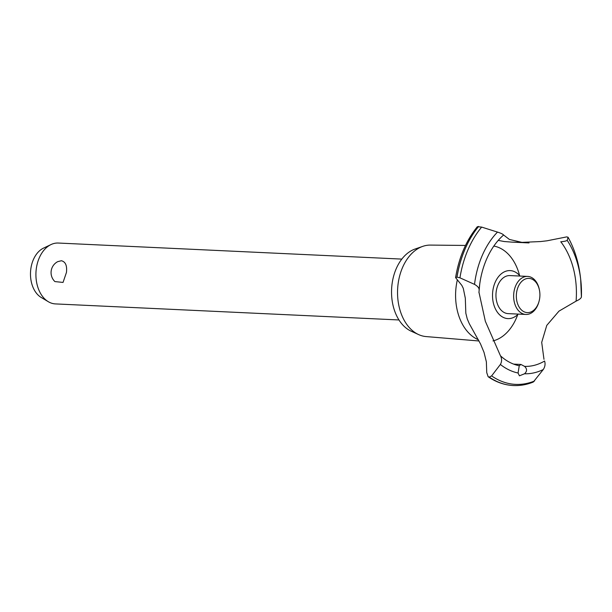 <?xml version="1.0" encoding="UTF-8"?>
<svg xmlns="http://www.w3.org/2000/svg" width="612" height="612" viewBox="0 0 612 612"><rect width="100%" height="100%" fill="white"/><g stroke="black" fill="none" stroke-linecap="round" stroke-linejoin="round"><path stroke-width="0.92" d="M401.816 259.098L58.285 243.041A30.462 20.93 92.7 0 0 51.003 244.57A30.462 20.93 92.7 0 0 36.054 271.017A30.462 20.93 92.7 0 0 48.333 301.716A30.462 20.93 92.7 0 0 55.447 303.912L398.97 319.961M57.689 261.661L61.376 260.735C65.515 261.745 67.205 265.646 66.456 272.432L63.036 282.43L54.904 281.581A12.378 12.378 0 0 1 57.689 261.661M48.333 301.716L41.211 297.47A26.308 18.077 -87.3 0 1 30.6 270.963A26.308 18.077 -87.3 0 1 43.513 248.128L51.003 244.57M479.035 340.983L426.12 336.577A45.808 31.472 -87.3 0 1 418.654 334.603L411.203 331.207A42.649 29.307 -87.3 0 1 391.741 287.036A42.649 29.307 -87.3 0 1 415.043 249.038L422.777 246.361A45.808 31.472 -87.3 0 1 430.397 245.091L465.487 245.443M418.654 334.603A45.808 31.472 -87.3 0 1 397.754 287.166A45.808 31.472 -87.3 0 1 422.777 246.361M478.377 339.752A47.981 32.971 -87.3 0 1 455.81 289.774A47.981 32.971 -87.3 0 1 457.355 279.806M493.83 246.062A47.981 32.971 -87.3 0 1 519.596 275.576M517.775 314.537A47.981 32.971 -87.3 0 1 492.989 340.922M498.244 240.378L504.135 241.526L512.183 242.138L522.204 242.36L540.61 241.549L546.975 240.807L566.811 236.875L568.066 237.318L567.194 240.332C566.528 240.952 564.379 241.434 560.737 241.786M580.352 276.548C578.539 261.905 574.438 248.793 568.043 237.204L568.066 237.318A89.367 61.407 -87.3 0 1 580.352 276.548A89.367 61.407 -87.3 0 1 580.36 276.586L580.681 279.233A78.359 53.841 -87.3 0 1 581.4 297.027C581.048 298.35 579.266 299.727 576.037 301.165M492.629 292.666A24.029 16.509 -87.3 0 1 503.148 272.493A24.029 16.509 -87.3 0 1 520.001 276.058A24.029 16.509 92.7 0 0 503.148 272.493A24.029 16.509 92.7 0 0 492.629 292.666A24.029 16.509 92.7 0 0 500.417 315.517A24.029 16.509 92.7 0 0 518.219 314.094A24.029 16.509 -87.3 0 1 507.126 318.546A24.029 16.509 -87.3 0 1 492.629 292.666M543.976 359.313L541.704 342.376L546.768 325.385L558.978 311.133L576.091 301.142A70.961 48.753 -87.3 0 0 560.799 241.778M521.837 242.352L509.421 239.453L503.599 235.008C502.995 234.174 500.96 233.195 497.495 232.093L481.652 227.09L477.368 226.692C466.199 240.447 458.939 257.423 455.588 277.634L456.95 277.114L459.941 277.825L474.522 284.381C477.559 286.102 479.097 287.877 479.127 289.698M479.127 289.644A70.961 48.753 -87.3 0 1 479.739 284.052L478.928 292.597M500.486 355.817A70.961 48.753 -87.3 0 0 519.259 365.739L520.934 364.461L524.599 366.374A70.961 48.753 -87.3 0 0 544.596 361.034M524.545 366.328C527.207 368.829 527.207 371.308 524.545 373.771L519.427 375.814L518.073 373.006L519.259 365.701M500.455 355.763C501.978 358.754 501.955 361.654 500.379 364.461L491.612 375.906L489.286 377.107L488.139 376.717L486.747 372.616L486.364 361.83L484.023 352.382L480.504 343.898L469.312 323.717L467.239 318.89L465.824 313.183L465.311 298.197L463.284 288.351L461.838 285.406L455.588 277.634M489.286 377.107A90.637 62.279 -87.3 0 0 510.385 385.292A90.637 62.279 -87.3 0 0 513.414 385.545A90.637 62.279 -87.3 0 0 513.958 385.568C520.521 385.774 526.963 384.604 533.289 382.041L543.265 369.533C545.07 366.756 545.506 363.903 544.573 360.988M479.028 292.505L485.339 321.277L500.409 355.679M567.194 240.332A78.359 53.841 -87.3 0 1 580.681 279.233L581.4 297.027M538.981 301.586L538.812 302.198A19.041 13.082 -87.3 0 1 525.853 314.453L508.159 313.627A19.041 13.082 -87.3 0 1 496.041 293.064A19.041 13.082 -87.3 0 1 509.941 275.584L527.628 276.41A19.041 13.082 -87.3 0 1 539.386 289.828L539.501 290.448A17.136 11.773 92.7 0 0 527.261 278.475A17.136 11.773 92.7 0 0 516.413 294.112A17.136 11.773 92.7 0 0 525.111 312.204A17.136 11.773 92.7 0 0 538.981 301.586A17.136 11.773 92.7 0 0 539.83 296.881A17.136 11.773 92.7 0 0 539.501 290.448M525.853 314.453A19.041 13.082 -87.3 0 1 513.728 293.89A19.041 13.082 -87.3 0 1 527.628 276.41M479.739 284.052A70.961 48.753 -87.3 0 1 503.599 235.008M518.073 373.006A78.359 53.841 -87.3 0 1 500.379 364.461M534.574 380.985A89.367 61.407 -87.3 0 1 512.634 384.137A89.367 61.407 -87.3 0 1 491.612 375.906M543.265 369.533A78.359 53.841 -87.3 0 1 524.545 373.771M513.392 385.545A90.637 62.279 -87.3 0 1 513.361 385.545A90.637 62.279 -87.3 0 1 512.825 385.514A90.637 62.279 -87.3 0 1 510.324 385.292A90.637 62.279 -87.3 0 1 489.233 377.099M456.95 277.114A90.637 62.279 -87.3 0 1 478.569 226.432M457.003 277.121A90.637 62.279 -87.3 0 1 478.622 226.432M459.941 277.825A89.367 61.407 -87.3 0 1 481.652 227.09M474.522 284.381A78.359 53.841 -87.3 0 1 497.495 232.093M512.183 242.138L529.013 242.926M513.652 364.117L520.743 364.446M479.38 286.952L479.517 285.781M488.139 376.717C495.835 382.026 504.066 384.956 512.825 385.514"/></g></svg>
